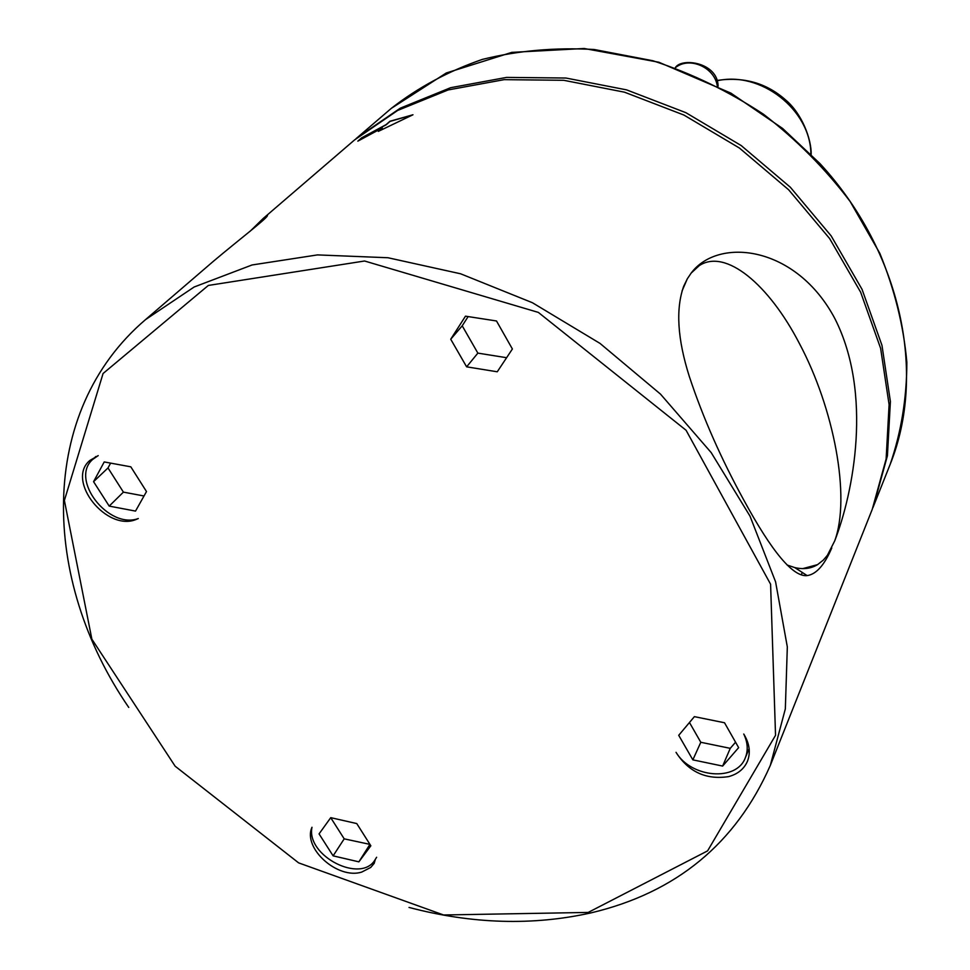 <?xml version="1.0" encoding="UTF-8"?>
<svg xmlns="http://www.w3.org/2000/svg" width="970" height="970" viewBox="0 0 970 970"><rect width="100%" height="100%" fill="white"/><g stroke="black" fill="none" stroke-linecap="round" stroke-linejoin="round"><path stroke-width="1.45" d="M311.988 827.277C305.853 856.025 361.737 884.385 375.366 859.274L374.19 863.361L370.722 867.447L361.677 872.103C337.56 879.705 302.47 848.132 311.988 827.277M333.122 855.855L319.057 833.897L330.746 817.661L356.766 823.566L370.843 845.791L358.876 861.845L333.122 855.855L344.204 838.844L369.958 844.385M358.876 861.845L369.728 844.7M330.721 817.686L344.204 838.844M588.196 912.43L443.557 914.977L298.627 862.876L175.146 766.203L91.871 639.181L64.384 500.435L103.075 373.511L208.332 285.447L364.587 261.003L538.362 312.413L686.081 430.268L770.592 584.219L775.539 735.308L707.591 850.884L588.196 912.43M135.521 511.093L109.198 506.097L93.569 481.678L104.214 461.938L130.817 466.825L146.494 491.56L135.521 511.093M743.76 734.047C749.555 743.541 750.78 752.623 747.433 761.304C744.051 768.992 737.794 774.096 728.664 776.606C706.087 780.025 688.542 771.938 676.029 752.332C691.246 777.988 736.691 781.844 745.336 757.728C748.282 750.319 747.761 742.426 743.76 734.047M138.298 518.55L136.746 519.205C107.173 532.542 65.475 480.768 89.822 460.483L98.2 455.621L92.962 459.222C69.258 478.95 108.325 529.62 138.298 518.55M497.258 371.789L466.618 366.83L450.723 339.221L465.479 316.171L496.494 320.973L512.39 348.994L497.258 371.789M722.638 766.07L692.859 759.862L678.721 735.308L694.387 716.648L724.517 722.759L738.643 747.64L722.638 766.07L730.252 748.343L735.563 742.208M109.198 506.097L123.408 492.129L144.009 495.985M110.616 463.114L107.997 467.94L123.408 492.129M93.569 481.678L107.997 467.94M681.995 291.121L687.318 278.802L691.198 273.043C718.406 236.656 796.406 245.543 835.073 318.984C872.757 393.759 853.43 492.748 834.721 540.872L827.41 555.276L823.336 560.09L817.54 564.649C810.993 568.602 803.427 569.596 794.83 567.608L787.094 565.013M831.787 547.904C824.464 565.086 816.243 574.325 807.125 575.598C793.12 577.186 771.95 551.906 743.614 499.744C720.965 458.398 702.874 417.355 689.355 376.59C677.436 338.991 675.569 308.824 683.765 286.089L687.318 278.802M691.198 273.043L699.249 265.635C725.584 248.211 768.773 284.343 799.316 343.332C833.982 408.273 850.86 496.919 834.721 540.872M250.102 231.26L263.125 218.541C266.786 215.498 268.156 214.661 267.235 216.043C265.356 219.596 238.862 239.845 213.679 261.039L145.548 319.603C37.163 412.02 40.898 579.551 128.743 707.421M801.256 574.834L802.287 572.458M361.677 137.825L386.072 124.645L389.964 121.25L412.965 114.763L378.324 131.386L382.289 127.943L357.833 141.147L361.677 137.825L386.157 124.803L390.049 121.395L412.189 115.09M358.73 140.601L361.762 137.97M382.289 127.943L379.015 131.023M263.125 218.529L354.571 139.922L397.7 110.422L448.128 89.943L504.157 79.649L563.728 80.292L624.486 92.186L683.898 115.042L739.431 148.046L788.695 189.829L829.641 238.584L860.632 292.176L880.614 348.303L889.102 404.623L886.131 458.968L872.248 509.347L770.301 765.439L785.336 708.888L787.325 646.929L775.576 581.806L749.98 516.088L711.168 452.578L660.497 394.123L600.018 343.404L532.384 302.713L460.629 273.795L387.964 257.741L317.493 254.904L252.079 264.968L194.145 286.999L145.548 319.603M409.025 907.435C472.075 924.058 532.772 925.865 591.094 912.855C676.151 892.691 735.89 843.548 770.301 765.439M468.122 316.584L462.217 325.811L477.858 353.116L506.607 357.712M450.723 339.221L462.217 325.811M466.618 366.83L477.858 353.116M689.464 722.504L700.801 742.28L730.252 748.343M692.859 759.862L700.801 742.28M810.896 154.109C810.738 109.816 760.48 70.58 716.903 80.825M391.286 108.373L446.285 72.98L511.833 52.368L584.219 48.5L658.897 62.25L730.907 93.132L782.596 128.44L819.941 163.554C901.53 252.067 926.702 373.705 890.157 464.375C901.191 432.305 906.756 398.306 906.853 362.368C903.616 325.847 894.607 289.509 879.826 253.328L850.156 201.517C825.47 168.889 796.6 139.801 763.535 114.266C728.64 91.301 691.743 73.453 652.859 60.734L594.222 49.506C555.204 47.3 517.907 50.598 482.32 59.412C448.358 71.186 418.021 87.506 391.286 108.373L355.917 138.771M890.157 464.375L873.558 506.061L887.417 455.767L890.399 401.531L881.96 345.32L862.039 289.327L831.144 235.868L790.332 187.234L741.201 145.561L685.826 112.653L626.571 89.87L565.959 78.036L506.534 77.406L450.638 87.7L400.319 108.155L357.263 137.619M675.375 67.694C689.136 56.187 714.49 67.1 717.279 85.821M811.175 154.388C811.514 139.219 801.996 113.623 785.554 99.886C766.385 82.971 743.456 76.497 716.781 80.486M376.627 857.262L375.366 859.274M95.86 456.518L92.962 459.222M794.83 567.608L807.125 575.598M802.82 568.614L817.54 564.649M814.751 566.128L815.103 565.304M873.558 506.061L872.903 507.698M675.314 67.682C681.534 57.266 717.909 62.359 718.103 86.245M749.131 748.634L745.336 757.728"/></g></svg>
